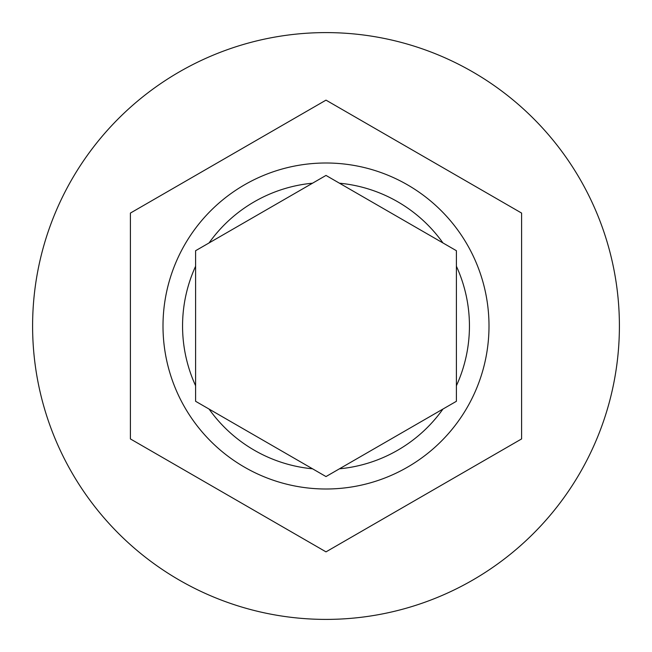 <?xml version="1.0" encoding="UTF-8"?>
<svg xmlns="http://www.w3.org/2000/svg" width="652" height="652" viewBox="0 0 652 652"><rect width="100%" height="100%" fill="white"/><g stroke="black" fill="none" stroke-linecap="round" stroke-linejoin="round"><path stroke-width="0.98" d="M163 326A163 163 0 0 1 326 163A163 163 0 0 1 489 326A163 163 0 0 1 326 489A163 163 0 0 1 163 326A163 163 0 0 0 326 489A163 163 0 0 0 489 326M195.6 250.71L195.6 401.29L326 476.571L456.4 401.29L456.4 250.71L326 175.429L195.6 250.71M619.4 326A293.4 293.4 0 0 0 326 32.6A293.4 293.4 0 0 0 32.6 326A293.4 293.4 0 0 0 326 619.4A293.4 293.4 0 0 0 619.4 326M521.6 213.074L326 100.139L130.4 213.074L130.4 438.926L326 551.861L521.6 438.926L521.6 213.074M326 175.429L339.447 183.196A143.44 143.44 0 0 1 442.952 242.952M330.645 473.89L326 476.571L312.552 468.804A143.44 143.44 0 0 1 209.047 409.048M200.245 248.037L209.047 242.952A143.44 143.44 0 0 1 312.552 183.196M195.6 266.244A143.44 143.44 0 0 0 195.6 385.756M456.4 385.756A143.44 143.44 0 0 0 456.4 266.244M339.447 468.804A143.44 143.44 0 0 0 442.952 409.048"/></g></svg>
